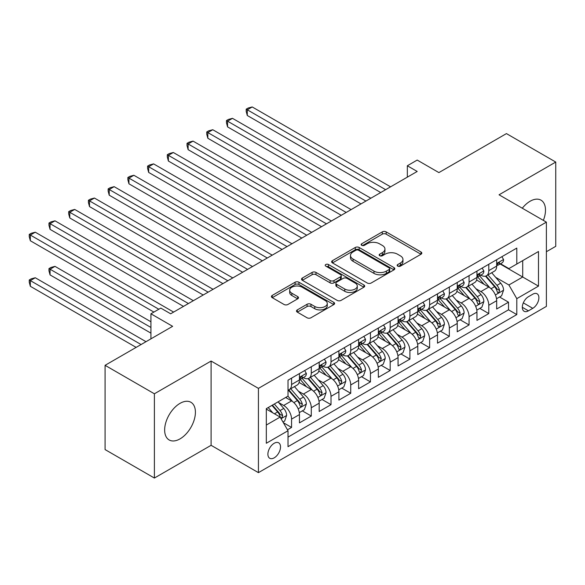 <?xml version="1.0" encoding="UTF-8"?>
<svg xmlns="http://www.w3.org/2000/svg" width="585" height="585" viewBox="0 0 585 585"><rect width="100%" height="100%" fill="white"/><g stroke="black" fill="none" stroke-linecap="round" stroke-linejoin="round"><path stroke-width="0.88" d="M397.727 266.116A1.916 1.104 0 0 0 400.44 266.116L421.01 254.241A2.735 1.579 0 0 0 421.807 253.122A2.735 1.579 0 0 0 421.01 252.003L386.159 231.887A2.735 1.579 0 0 0 382.29 231.887L361.72 243.762A1.916 1.104 0 0 0 361.157 244.545A1.916 1.104 0 0 0 361.72 245.327A1.916 1.104 0 0 0 364.426 245.327L367.095 243.791A8.76 5.06 0 0 1 379.482 243.791L382.385 245.466A8.76 5.06 0 0 1 384.952 249.042A8.76 5.06 0 0 1 382.385 252.618L379.723 254.153A1.916 1.104 0 0 0 379.16 254.936A1.916 1.104 0 0 0 379.723 255.718A1.916 1.104 0 0 0 382.436 255.718L385.098 254.183A8.76 5.06 0 0 1 397.486 254.183L400.389 255.857A8.76 5.06 0 0 1 402.955 259.44A8.76 5.06 0 0 1 400.389 263.016L397.727 264.552A1.916 1.104 0 0 0 397.164 265.334A1.916 1.104 0 0 0 397.727 266.116L397.727 264.552M180.034 438.882A21.755 12.563 120 0 0 194.242 419.708A21.755 12.563 120 0 0 190.907 402.275A21.755 12.563 120 0 0 180.034 403.35A21.755 12.563 120 0 0 165.818 422.524A21.755 12.563 120 0 0 169.153 439.957A21.755 12.563 120 0 0 180.034 438.882M543.355 220.384A21.755 12.563 120 0 0 540.986 200.158A21.755 12.563 120 0 0 530.112 201.233A21.755 12.563 120 0 0 522.288 208.216M274.204 457.836A8.929 5.155 120 0 0 280.039 449.975A8.929 5.155 120 0 0 278.672 442.823A8.929 5.155 120 0 0 274.204 443.262A8.929 5.155 120 0 0 268.376 451.13A8.929 5.155 120 0 0 269.743 458.282A8.929 5.155 120 0 0 274.204 457.836M297.304 309.904A2.735 1.579 0 0 0 296.5 311.015A2.735 1.579 0 0 0 297.304 312.134L307.081 317.779A2.735 1.579 0 0 0 310.949 317.779L333.794 304.595A2.735 1.579 0 0 0 334.598 303.476A2.735 1.579 0 0 0 333.794 302.357L298.95 282.241A2.735 1.579 0 0 0 295.074 282.241L272.23 295.425A2.735 1.579 0 0 0 271.433 296.544A2.735 1.579 0 0 0 272.23 297.663L284.039 304.478A2.735 1.579 0 0 0 287.915 304.478L297.692 298.833A2.735 1.579 0 0 0 298.489 297.721A2.735 1.579 0 0 0 297.692 296.602L291.835 293.217A7.327 4.227 0 0 1 289.685 290.226A7.327 4.227 0 0 1 294.211 286.321A7.327 4.227 0 0 1 302.189 287.242L325.128 300.485A7.327 4.227 0 0 1 327.278 303.476A7.327 4.227 0 0 1 322.752 307.381A7.327 4.227 0 0 1 314.774 306.467L310.949 304.258A2.735 1.579 0 0 0 307.081 304.258L297.304 309.904L297.304 312.134M546.383 251.733L555.75 246.329L555.75 162.06L506.442 133.599L438.889 172.597L417.2 160.071L407.335 165.767L417.2 171.456L170.659 313.794L160.802 308.098L150.937 313.794L150.937 338.847M154.389 393.785L154.389 478.047L211.097 445.309L211.097 361.047L154.389 393.785L105.081 365.318L172.633 326.32L150.937 313.794M211.097 361.047L258.431 388.374L546.383 222.132L546.383 306.394L258.431 472.643L258.431 388.374M555.75 162.06L499.049 194.798L546.383 222.132M367.285 283.023A2.735 1.579 0 0 0 371.153 283.023L393.997 269.831A2.735 1.579 0 0 0 394.802 268.712A2.735 1.579 0 0 0 393.997 267.594L359.153 247.477A2.735 1.579 0 0 0 355.285 247.477L332.441 260.669A2.735 1.579 0 0 0 331.636 261.78A2.735 1.579 0 0 0 332.441 262.899L367.285 283.023M326.525 266.526A1.916 1.104 0 0 1 328.47 266.797L328.47 264.522L363.899 284.975A2.735 1.579 0 0 1 364.696 286.094A2.735 1.579 0 0 1 363.899 287.213L341.055 300.397A2.735 1.579 0 0 1 337.179 300.397L302.335 280.281L302.335 278.043A2.735 1.579 0 0 0 301.531 279.162A2.735 1.579 0 0 0 302.335 280.281M302.335 278.043L312.112 272.405A2.735 1.579 0 0 1 315.98 272.405L330.115 280.559A2.735 1.579 0 0 0 333.984 280.559L340.47 276.815A2.735 1.579 0 0 0 341.274 275.696A2.735 1.579 0 0 0 340.47 274.584L325.757 266.087A1.916 1.104 0 0 1 325.202 265.305A1.916 1.104 0 0 1 326.379 264.281A1.916 1.104 0 0 1 328.47 264.522M154.389 478.047L105.081 449.58L105.081 365.318M287.469 429.799L291.564 427.438L283.381 422.706M278.723 402.597L283.674 405.456A11.159 6.442 60 0 1 291.564 419.123L299.454 414.568L299.454 422.882L311.286 416.045L302.313 410.867M298.445 391.211L303.396 394.071A11.159 6.442 60 0 1 311.286 407.738L319.176 403.182L319.176 411.496L331.008 404.659L322.035 399.482M318.167 379.826L323.117 382.685A11.159 6.442 60 0 1 331.008 396.345L338.898 391.796L338.898 400.103L350.729 393.274L341.757 388.096M337.889 368.44L342.839 371.299A11.159 6.442 60 0 1 350.729 384.959L358.62 380.404L358.62 388.718L370.451 381.888L361.479 376.703M357.611 357.055L362.568 359.907A11.159 6.442 60 0 1 370.451 373.574L378.341 369.018L378.341 377.332L390.18 370.502L381.201 365.318M377.34 345.662L382.29 348.521A11.159 6.442 60 0 1 390.18 362.188L398.063 357.632L398.063 365.947L409.902 359.117L400.922 353.932M397.061 334.276L402.012 337.135A11.159 6.442 60 0 1 409.902 350.803L417.792 346.247L417.792 354.561L429.624 347.724L420.652 342.547M416.783 322.891L421.734 325.75A11.159 6.442 60 0 1 429.624 339.417L437.514 334.861L437.514 343.168L449.346 336.338L440.373 331.161M436.505 311.505L441.456 314.364A11.159 6.442 60 0 1 449.346 328.024L457.236 323.476L457.236 331.783L469.068 324.953L460.095 319.768M456.227 300.12L461.177 302.979A11.159 6.442 60 0 1 469.068 316.639L476.958 312.083L476.958 320.397L488.789 313.567L488.789 305.253A11.159 6.442 -120 0 0 480.899 291.586L475.949 288.727M479.817 308.383L488.789 313.567M299.454 414.568A11.159 6.442 -120 0 0 291.564 400.9L285.648 397.486M319.176 403.182A11.159 6.442 -120 0 0 311.286 389.515L299.089 382.473M338.898 391.796A11.159 6.442 -120 0 0 331.008 378.129L318.81 371.087M358.62 380.404A11.159 6.442 -120 0 0 350.729 366.744L338.532 359.702M378.341 369.018A11.159 6.442 -120 0 0 370.451 355.358L358.254 348.316M398.063 357.632A11.159 6.442 -120 0 0 390.18 343.965L377.983 336.923M417.792 346.247A11.159 6.442 -120 0 0 409.902 332.58L397.705 325.538M437.514 334.861A11.159 6.442 -120 0 0 429.624 321.194L417.427 314.152M457.236 323.476A11.159 6.442 -120 0 0 449.346 309.809L437.149 302.767M476.958 312.083A11.159 6.442 -120 0 0 469.068 298.423L456.87 291.381M532.774 294.211L528.43 296.712A8.643 4.994 120 0 0 522.785 304.332A8.643 4.994 120 0 0 524.109 311.264A8.643 4.994 120 0 0 528.43 310.832L532.774 308.332A8.643 4.994 120 0 0 538.419 300.712A8.643 4.994 120 0 0 537.096 293.78A8.643 4.994 120 0 0 532.774 294.211M266.321 425.046L280.127 417.076L288.01 430.735L288.01 446.677L516.796 314.591L516.796 298.65L508.906 284.983L495.671 277.341M288.01 430.735L266.321 443.262L266.321 408.644L288.01 396.118L288.01 380.177L516.796 248.091L516.796 264.032L538.492 251.506L538.492 286.123L516.796 298.65M303.293 377.61L303.396 377.676A11.159 6.442 60 0 0 308.975 378.224L316.865 373.669A11.159 6.442 -120 0 0 319.176 368.565L319.176 362.188M323.015 366.225L323.117 366.283A11.159 6.442 60 0 0 328.697 366.839L336.587 362.283A11.159 6.442 -120 0 0 338.898 357.179L338.898 350.803M342.737 354.839L342.839 354.898A11.159 6.442 60 0 0 348.419 355.453L356.309 350.898A11.159 6.442 -120 0 0 358.62 345.793L358.62 339.41M362.459 343.453L362.568 343.512A11.159 6.442 60 0 0 368.14 344.068L376.031 339.512A11.159 6.442 -120 0 0 378.341 334.401L378.341 328.024M382.188 332.068L382.29 332.126A11.159 6.442 60 0 0 387.87 332.682L395.752 328.127A11.159 6.442 -120 0 0 398.063 323.015L398.063 316.639M401.91 320.682L402.012 320.741A11.159 6.442 60 0 0 407.591 321.289L415.482 316.734A11.159 6.442 -120 0 0 417.792 311.63L417.792 305.253M421.631 309.289L421.734 309.355A11.159 6.442 60 0 0 427.313 309.904L435.203 305.348A11.159 6.442 -120 0 0 437.514 300.244L437.514 293.867M441.353 297.904L441.456 297.962A11.159 6.442 60 0 0 447.035 298.518L454.925 293.962A11.159 6.442 -120 0 0 457.236 288.858L457.236 282.482M461.075 286.518L461.177 286.577A11.159 6.442 60 0 0 466.757 287.133L474.647 282.577A11.159 6.442 -120 0 0 476.958 277.465L476.958 271.089M288.01 437.112L508.511 309.809L508.511 302.182L496.68 309.012L496.68 300.697A11.159 6.442 -120 0 0 488.789 287.038L476.592 279.996M480.797 275.133L480.899 275.191A11.159 6.442 -120 0 0 486.479 275.747A11.159 6.442 -120 0 0 488.789 270.636L488.789 264.259M486.479 275.747L494.369 271.191A11.159 6.442 -120 0 0 496.68 266.08L496.68 259.703M291.564 378.129L291.564 384.506A11.159 6.442 60 0 1 289.253 389.61A11.159 6.442 60 0 1 288.01 390.063M289.253 389.61L297.143 385.062A11.159 6.442 -120 0 0 299.454 379.95L299.454 373.574M311.286 366.744L311.286 373.12A11.159 6.442 60 0 1 308.975 378.224M331.008 355.358L331.008 361.735A11.159 6.442 60 0 1 328.697 366.839M350.729 343.965L350.729 350.342A11.159 6.442 60 0 1 348.419 355.453M370.451 332.58L370.451 338.956A11.159 6.442 60 0 1 368.14 344.068M390.18 321.194L390.18 327.571A11.159 6.442 60 0 1 387.87 332.682M409.902 309.809L409.902 316.185A11.159 6.442 60 0 1 407.591 321.289M429.624 298.423L429.624 304.8A11.159 6.442 60 0 1 427.313 309.904M449.346 287.03L449.346 293.414A11.159 6.442 60 0 1 447.035 298.518M469.068 275.645L469.068 282.021A11.159 6.442 60 0 1 466.757 287.133M469.068 316.639L469.068 324.953M449.346 328.024L449.346 336.338M429.624 339.417L429.624 347.724M409.902 350.803L409.902 359.117M390.18 362.188L390.18 370.502M370.451 373.574L370.451 381.888M350.729 384.959L350.729 393.274M331.008 396.345L331.008 404.659M311.286 407.738L311.286 416.045M291.564 419.123L291.564 427.438M280.127 417.076L266.321 409.098M508.906 284.983L522.712 277.012L522.712 260.617L538.492 251.506M500.124 263.974L538.492 286.123M500.519 263.747L508.906 268.588L516.796 264.032M211.097 445.309L258.431 472.643M407.335 165.767L407.335 177.153M499.539 296.997L508.511 302.182M508.511 309.809L516.796 314.591M398.495 266.387L400.389 265.29A8.76 5.06 0 0 0 402.955 261.714L402.955 259.44M384.952 249.042L384.952 251.316A8.76 5.06 0 0 1 382.385 254.899L380.491 255.989M420.973 254.263L386.159 234.161A2.735 1.579 0 0 0 382.29 234.161L362.488 245.598M393.961 269.853L359.153 249.751A2.735 1.579 0 0 0 355.285 249.751L332.477 262.921M389.164 269.495A1.916 1.104 0 0 0 389.72 268.712A1.916 1.104 0 0 0 389.164 267.93L358.576 250.27A1.916 1.104 0 0 0 355.863 250.27L353.055 251.894A8.76 5.06 0 0 0 350.488 255.469A8.76 5.06 0 0 0 353.055 259.045L373.961 271.118A8.76 5.06 0 0 0 386.356 271.118L389.164 269.495L389.164 271.776A1.916 1.104 0 0 0 389.72 270.994L389.72 268.712M350.488 255.469L350.488 257.744A8.76 5.06 0 0 0 353.055 261.32L353.055 259.045M389.164 271.776L386.356 273.392A8.76 5.06 0 0 1 373.961 273.392L353.055 261.32M302.372 280.303L312.112 274.679L312.112 272.405M341.274 275.696L341.274 277.977A2.735 1.579 0 0 1 340.47 279.096L333.984 282.84A2.735 1.579 0 0 1 330.115 282.84L315.98 274.679A2.735 1.579 0 0 0 312.112 274.679M328.47 266.797L363.863 287.235M344.777 289.027A7.327 4.227 0 0 0 352.762 289.941A7.327 4.227 0 0 0 357.281 286.036A7.327 4.227 0 0 0 355.139 283.045L347.051 278.38A2.735 1.579 0 0 0 343.183 278.38L336.697 282.124A2.735 1.579 0 0 0 335.892 283.242A2.735 1.579 0 0 0 336.697 284.361L344.777 289.027L344.777 291.308A7.327 4.227 0 0 0 352.762 292.222A7.327 4.227 0 0 0 357.281 288.317L357.281 286.036M335.892 283.242L335.892 285.524A2.735 1.579 0 0 0 336.697 286.635L336.697 284.361M344.777 291.308L336.697 286.635M327.278 303.476L327.278 305.75A7.327 4.227 0 0 1 322.752 309.655A7.327 4.227 0 0 1 314.774 308.741L310.949 306.533A2.735 1.579 0 0 0 307.081 306.533L297.341 312.156M289.685 290.226L289.685 292.507A7.327 4.227 0 0 0 291.835 295.498L291.835 293.217M297.655 298.855L291.835 295.498M333.757 304.609L298.95 284.515A2.735 1.579 0 0 0 295.074 284.515L272.266 297.685M496.511 298.745L501.608 295.805L503.583 290.109A7.393 4.27 -120 0 0 500.702 283.169L491.692 272.734M489.886 287.754L479.59 275.827M484.029 284.281L478.047 277.363A17.711 10.223 -120 0 0 477.499 276.749M247.287 161.036L341.267 215.295L207.843 138.265L207.843 132.568L212.772 129.724L351.124 209.605M485.477 276.142L494.588 286.701A7.393 4.27 60 0 1 497.228 291.791L497.762 292.668L498.764 292.522L499.59 290.423A7.393 4.27 -120 0 0 496.957 285.334L487.948 274.899M486.011 275.974L495.802 287.315A3.766 2.172 60 0 1 496.753 288.785L499.59 290.423M501.908 256.691L503.583 259.594A7.393 4.27 60 0 1 502.054 262.862L498.303 265.027A7.393 4.27 -120 0 0 499.59 263.323L499.436 262.665M385.639 189.679L247.287 109.797L252.215 106.953L390.568 186.827M496.928 265.371L496.957 265.371A7.393 4.27 -120 0 0 498.303 265.027M498.639 262.775L499.59 263.323C499.129 262.212 498.34 262.665 497.228 264.691A7.393 4.27 60 0 1 496.68 265.744M380.711 192.523L247.287 115.494L247.287 109.797L246.197 109.168L248.172 108.035L252.215 106.953M247.287 115.494L246.197 111.45L246.197 109.168M476.79 310.13L481.886 307.191L483.861 301.494A7.393 4.27 -120 0 0 480.98 294.555L471.971 284.12M470.164 299.14L459.868 287.22M464.3 295.674L458.326 288.749A17.711 10.223 -120 0 0 457.777 288.134M227.565 172.429L321.538 226.68L188.114 149.65L188.114 143.961L193.05 141.109L331.402 220.991M465.755 287.535L474.866 298.087A7.393 4.27 60 0 1 477.499 303.176L478.04 304.054L479.042 303.915L479.868 301.809A7.393 4.27 -120 0 0 477.236 296.719L468.219 286.284M466.289 287.359L476.08 298.701A3.766 2.172 60 0 1 477.031 300.171L479.868 301.809M457.068 321.516L462.165 318.576L464.139 312.88A7.393 4.27 -120 0 0 461.258 305.94L452.249 295.505M450.443 310.533L440.139 298.606M444.578 307.059L438.604 300.134A17.711 10.223 -120 0 0 438.055 299.52M207.843 183.814L301.816 238.073L168.392 161.036L168.392 155.347L173.328 152.495L311.681 232.377M446.033 298.92L455.145 309.472A7.393 4.27 60 0 1 457.777 314.562L458.318 315.439L459.313 315.3L460.146 313.194A7.393 4.27 -120 0 0 457.514 308.105L448.498 297.67M446.567 298.745L456.358 310.087A3.766 2.172 60 0 1 457.309 311.556L460.146 313.194M437.346 332.909L442.443 329.962L444.417 324.265A7.393 4.27 -120 0 0 441.536 317.326L432.527 306.898M430.721 321.918L420.418 309.991M424.856 318.445L418.882 311.52A17.711 10.223 -120 0 0 418.334 310.906M188.114 195.2L282.094 249.459L148.67 172.429L148.67 166.732L153.599 163.888L291.959 243.762M426.304 310.306L435.423 320.858A7.393 4.27 60 0 1 438.055 325.947L438.596 326.825L439.591 326.686L440.425 324.587A7.393 4.27 -120 0 0 437.785 319.49L428.776 309.055M426.845 310.13L436.637 321.472A3.766 2.172 60 0 1 437.587 322.942L440.425 324.587M417.624 344.294L422.721 341.347L424.688 335.658A7.393 4.27 -120 0 0 421.814 328.719L412.798 318.284M410.999 333.304L400.696 321.377M405.134 329.83L399.16 322.913A17.711 10.223 -120 0 0 398.612 322.291M168.392 206.585L262.373 260.844L128.949 183.814L128.949 178.118L133.877 175.273L272.237 255.148M406.582 321.692L415.701 332.243A7.393 4.27 60 0 1 418.334 337.34L418.875 338.21L419.869 338.071L420.703 335.973A7.393 4.27 -120 0 0 418.063 330.876L409.054 320.448M407.123 321.523L416.915 332.858A3.766 2.172 60 0 1 417.865 334.335L420.703 335.973M482.186 268.076L483.861 270.979A7.393 4.27 60 0 1 482.332 274.248L478.581 276.412A7.393 4.27 -120 0 0 479.868 274.709L479.715 274.051M365.917 201.064L227.565 121.183L232.494 118.338L370.846 198.213M477.206 276.756L477.236 276.756A7.393 4.27 -120 0 0 478.581 276.412M478.918 274.16L479.868 274.709C479.407 273.597 478.618 274.051 477.499 276.076A7.393 4.27 60 0 1 476.958 277.129M360.989 203.909L227.565 126.879L227.565 121.183L226.475 120.561L228.45 119.42L232.494 118.338M227.565 126.879L226.475 122.835L226.475 120.561M462.464 279.462L464.139 282.365A7.393 4.27 60 0 1 462.603 285.634L458.859 287.798A7.393 4.27 -120 0 0 460.146 286.094L459.993 285.443M346.196 212.45L206.754 131.947L208.728 130.806L212.772 129.724M457.485 288.142L457.514 288.142A7.393 4.27 -120 0 0 458.859 287.798M459.196 285.546L460.146 286.094C459.678 284.983 458.896 285.436 457.777 287.462A7.393 4.27 60 0 1 457.236 288.515M207.843 138.265L206.754 134.221L206.754 131.947M442.735 290.847L444.417 293.75A7.393 4.27 60 0 1 442.882 297.019L439.138 299.184A7.393 4.27 -120 0 0 440.425 297.48L440.271 296.829M326.474 223.836L187.032 143.332L189.006 142.192L193.05 141.109M437.755 299.535L437.785 299.535A7.393 4.27 -120 0 0 439.138 299.184M439.467 296.931L440.425 297.48C439.957 296.368 439.167 296.822 438.055 298.847A7.393 4.27 60 0 1 437.514 299.9M188.114 149.65L187.032 145.606L187.032 143.332M423.013 302.233L424.688 305.136A7.393 4.27 60 0 1 423.16 308.412L419.416 310.569A7.393 4.27 -120 0 0 420.703 308.873L420.542 308.215M306.752 235.221L167.31 154.718L169.284 153.577L173.328 152.495M418.034 310.92L418.063 310.92A7.393 4.27 -120 0 0 419.416 310.569M419.745 308.317L420.703 308.873C420.235 307.754 419.445 308.215 418.334 310.233A7.393 4.27 60 0 1 417.792 311.286M168.392 161.036L167.31 156.999L167.31 154.718M397.902 355.68L402.999 352.733L404.966 347.044A7.393 4.27 -120 0 0 402.092 340.104L393.076 329.669M391.27 344.689L380.974 332.763M385.413 341.216L379.438 334.298A17.711 10.223 -120 0 0 378.883 333.677M148.67 217.971L242.651 272.23L109.227 195.2L109.227 189.503L114.155 186.659L252.515 266.541M386.86 333.077L395.979 343.629A7.393 4.27 60 0 1 398.612 348.726L399.146 349.603L400.147 349.457L400.981 347.358A7.393 4.27 -120 0 0 398.341 342.269L389.332 331.834M387.394 332.909L397.193 344.243A3.766 2.172 60 0 1 398.144 345.72L400.981 347.358M403.292 313.618L404.966 316.529A7.393 4.27 60 0 1 403.438 319.798L399.694 321.962A7.393 4.27 -120 0 0 400.981 320.258L400.82 319.6M287.03 246.607L147.588 166.103L149.563 164.97L153.599 163.888M398.312 322.306L398.341 322.306A7.393 4.27 -120 0 0 399.694 321.962M400.023 319.702L400.981 320.258C400.513 319.147 399.723 319.6 398.612 321.626A7.393 4.27 60 0 1 398.063 322.671M148.67 172.429L147.588 168.385L147.588 166.103M378.181 367.066L383.277 364.126L385.244 358.43A7.393 4.27 -120 0 0 382.371 351.49L373.354 341.055M371.548 356.075L361.252 344.155M365.691 352.601L359.709 345.684A17.711 10.223 -120 0 0 359.161 345.07M128.949 229.357L222.929 283.615L89.505 206.585L89.505 200.889L94.434 198.044L232.786 277.926M367.139 344.47L376.25 355.022A7.393 4.27 60 0 1 378.89 360.111L379.424 360.989L380.425 360.85L381.252 358.744A7.393 4.27 -120 0 0 378.619 353.654L369.61 343.219M367.673 344.294L377.471 355.636A3.766 2.172 60 0 1 378.415 357.106L381.252 358.744M383.57 325.011L385.244 327.914A7.393 4.27 60 0 1 383.716 331.183L379.965 333.348A7.393 4.27 -120 0 0 381.252 331.644L381.098 330.986M267.301 258L127.866 177.489L129.833 176.356L133.877 175.273M378.59 333.691L378.619 333.691A7.393 4.27 -120 0 0 379.965 333.348M380.301 331.095L381.252 331.644C380.791 330.532 380.001 330.986 378.89 333.011A7.393 4.27 60 0 1 378.341 334.064M128.949 183.814L127.866 179.77L127.866 177.489M358.451 378.451L363.548 375.511L365.523 369.815A7.393 4.27 -120 0 0 362.642 362.875L353.632 352.441M351.826 367.46L341.53 355.541M345.969 363.994L339.987 357.069A17.711 10.223 -120 0 0 339.439 356.455M109.227 240.749L203.207 295.008L69.783 217.971L69.783 212.282L74.712 209.43L213.064 289.312M347.417 355.855L356.528 366.407A7.393 4.27 60 0 1 359.168 371.497L359.702 372.374L360.704 372.236L361.53 370.13A7.393 4.27 -120 0 0 358.897 365.04L349.888 354.605M347.951 355.68L357.742 367.022A3.766 2.172 60 0 1 358.693 368.491L361.53 370.13M363.848 336.397L365.523 339.3A7.393 4.27 60 0 1 363.994 342.569L360.243 344.733A7.393 4.27 -120 0 0 361.53 343.029L361.376 342.371M247.579 269.385L108.145 188.882L110.112 187.741L114.155 186.659M358.868 345.077L358.897 345.077A7.393 4.27 -120 0 0 360.243 344.733M360.579 342.481L361.53 343.029C361.069 341.918 360.28 342.371 359.168 344.397A7.393 4.27 60 0 1 358.62 345.45M109.227 195.2L108.145 191.156L108.145 188.882M338.73 389.837L343.826 386.897L345.801 381.201A7.393 4.27 -120 0 0 342.92 374.261L333.911 363.833M332.104 378.853L321.808 366.927M326.247 375.38L320.266 368.455A17.711 10.223 -120 0 0 319.717 367.841M89.505 252.135L183.478 306.394L50.054 229.357L50.054 223.667L54.99 220.823L193.342 300.697M327.695 367.241L336.806 377.793A7.393 4.27 60 0 1 339.446 382.882L339.98 383.76L340.982 383.621L341.808 381.515A7.393 4.27 -120 0 0 339.176 376.426L330.159 365.991M328.229 367.066L338.02 378.407A3.766 2.172 60 0 1 338.971 379.877L341.808 381.515M344.126 347.782L345.801 350.686A7.393 4.27 60 0 1 344.272 353.954L340.521 356.119A7.393 4.27 -120 0 0 341.808 354.415L341.655 353.764M227.858 280.771L88.415 200.267L90.39 199.127L94.434 198.044M339.146 356.47L339.176 356.462A7.393 4.27 -120 0 0 340.521 356.119M340.858 353.866L341.808 354.415C341.347 353.303 340.558 353.757 339.446 355.782A7.393 4.27 60 0 1 338.898 356.835M89.505 206.585L88.415 202.542L88.415 200.267M319.008 401.23L324.105 398.283L326.079 392.593A7.393 4.27 -120 0 0 323.198 385.647L314.189 375.219M312.383 390.239L302.079 378.312M306.518 386.765L300.544 379.848A17.711 10.223 -120 0 0 299.995 379.226M69.783 263.521L153.899 312.083L30.332 240.749L30.332 235.053L35.268 232.208L173.621 312.083M307.973 378.627L317.085 389.179A7.393 4.27 60 0 1 319.717 394.268L320.258 395.146L321.26 395.007L322.086 392.908A7.393 4.27 -120 0 0 319.454 387.811L310.438 377.384M308.507 378.451L318.298 389.793A3.766 2.172 60 0 1 319.249 391.27L322.086 392.908M299.286 412.615L304.383 409.668L306.357 403.979A7.393 4.27 -120 0 0 303.476 397.039L294.467 386.605M292.661 401.624L287.944 396.162M286.796 398.151L286.028 397.266M150.937 321.765L54.99 266.365L50.054 269.217L50.054 274.906L150.937 333.15M288.244 390.012L297.363 400.564A7.393 4.27 60 0 1 299.995 405.661L300.536 406.531L301.531 406.392L302.365 404.293A7.393 4.27 -120 0 0 299.732 399.197L290.716 388.769M288.785 389.844L298.577 401.178A3.766 2.172 60 0 1 299.527 402.655L302.365 404.293M50.054 274.906L48.972 270.862L48.972 268.588L150.937 327.461M48.972 268.588L50.946 267.447L54.99 266.365M324.404 359.168L326.079 362.071A7.393 4.27 60 0 1 324.551 365.34L320.799 367.504A7.393 4.27 -120 0 0 322.086 365.8L321.933 365.15M208.136 292.156L68.694 211.653L70.668 210.512L74.712 209.43M319.425 367.855L319.454 367.855A7.393 4.27 -120 0 0 320.799 367.504M321.136 365.252L322.086 365.8C321.618 364.689 320.836 365.15 319.717 367.168A7.393 4.27 60 0 1 319.176 368.221M69.783 217.971L68.694 213.927L68.694 211.653M304.675 370.554L306.357 373.457A7.393 4.27 60 0 1 304.822 376.733L301.078 378.89A7.393 4.27 -120 0 0 302.365 377.193L302.211 376.535M188.414 303.542L48.972 223.039L50.946 221.898L54.99 220.823M299.695 379.241L299.732 379.241A7.393 4.27 -120 0 0 301.078 378.89M301.407 376.638L302.365 377.193C301.897 376.075 301.107 376.535 299.995 378.561A7.393 4.27 60 0 1 299.454 379.606M50.054 229.357L48.972 225.32L48.972 223.039M282.986 422.026L284.661 421.061L286.628 415.365A7.393 4.27 -120 0 0 283.754 408.425L278.08 401.858M272.786 412.834L268.215 407.548M267.074 409.537L266.321 408.659M146.009 341.691L35.268 277.751L30.332 280.603L30.332 286.292L136.144 347.388M271.966 405.383L277.641 411.957A7.393 4.27 60 0 1 280.273 417.047L280.815 417.924L281.809 417.778L282.643 415.679A7.393 4.27 -120 0 0 280.003 410.59L274.336 404.016M272.42 405.12L278.855 412.564A3.766 2.172 60 0 1 279.805 414.041L282.643 415.679M30.332 286.292L29.25 282.255L29.25 279.974L141.08 344.536M29.25 279.974L31.224 278.833L35.268 277.751M158.827 309.238L29.25 234.424L31.224 233.291L35.268 232.208M30.332 240.749L29.25 236.706L29.25 234.424M283.674 405.456L291.564 400.9M303.396 394.071L311.286 389.515M323.117 382.685L331.008 378.129M342.839 371.299L350.729 366.744M362.568 359.907L370.451 355.358M382.29 348.521L390.18 343.965M402.012 337.135L409.902 332.58M421.734 325.75L429.624 321.194M441.456 314.364L449.346 309.809M461.177 302.979L469.068 298.423M480.899 291.586L488.789 287.038M488.789 270.636L496.68 266.08M291.564 384.506L299.454 379.95M311.286 373.12L319.176 368.565M331.008 361.735L338.898 357.179M350.729 350.342L358.62 345.793M370.451 338.956L378.341 334.401M390.18 327.571L398.063 323.015M409.902 316.185L417.792 311.63M429.624 304.8L437.514 300.244M449.346 293.414L457.236 288.858M469.068 282.021L476.958 277.465M488.789 305.253L496.68 300.697M523.312 302.869L532.774 308.332M522.317 307.3L528.43 310.832M400.389 265.29L400.389 263.016M379.723 255.718L379.723 254.153M382.385 254.899L382.385 252.618M361.72 245.327L361.72 243.762M382.29 234.161L382.29 231.887M386.159 234.161L386.159 231.887M421.01 254.241L421.01 252.003M332.441 262.899L332.441 260.669M355.285 249.751L355.285 247.477M359.153 249.751L359.153 247.477M393.997 269.831L393.997 267.594M373.961 273.392L373.961 271.118M386.356 273.392L386.356 271.118M315.98 274.679L315.98 272.405M330.115 282.84L330.115 280.559M333.984 282.84L333.984 280.559M340.47 279.096L340.47 276.815M363.899 287.213L363.899 284.975M307.081 306.533L307.081 304.258M310.949 306.533L310.949 304.258M314.774 308.741L314.774 306.467M297.692 298.833L297.692 296.602M272.23 297.663L272.23 295.425M295.074 284.515L295.074 282.241M298.95 284.515L298.95 282.241M333.794 304.595L333.794 302.357M495.385 294.957L503.531 290.248M496.957 285.334L500.702 283.169M491.064 288.734L494.588 286.701M503.531 259.506L496.68 263.462M475.663 306.343L483.81 301.641M477.236 296.719L480.98 294.555M471.342 300.12L474.866 298.087M455.942 317.728L464.088 313.026M457.514 308.105L461.258 305.94M451.62 311.505L455.145 309.472M436.22 329.114L444.366 324.412M437.785 319.49L441.536 317.326M431.898 322.891L435.423 320.858M416.498 340.499L424.644 335.797M418.063 330.876L421.814 328.719M412.176 334.284L415.701 332.243M483.81 270.892L476.958 274.848M464.088 282.277L457.236 286.24M444.366 293.67L437.514 297.626M424.644 305.056L417.792 309.012M396.776 351.892L404.922 347.183M398.341 342.269L402.092 340.104M392.447 345.669L395.979 343.629M404.922 316.441L398.063 320.397M377.047 363.278L385.201 358.576M378.619 353.654L382.371 351.49M372.725 357.055L376.25 355.022M385.201 327.827L378.341 331.783M357.325 374.663L365.471 369.961M358.897 365.04L362.642 362.875M353.004 368.44L356.528 366.407M365.471 339.212L358.62 343.168M337.603 386.049L345.75 381.347M339.176 376.426L342.92 374.261M333.282 379.826L336.806 377.793M345.75 350.598L338.898 354.561M317.882 397.434L326.028 392.732M319.454 387.811L323.198 385.647M313.56 391.219L317.085 389.179M298.16 408.82L306.306 404.118M299.732 399.197L303.476 397.039M293.838 402.604L297.363 400.564M326.028 361.991L319.176 365.947M306.306 373.376L299.454 377.332M281.063 418.692L286.584 415.504M280.003 410.59L283.754 408.425M274.445 413.792L277.641 411.957"/></g></svg>
